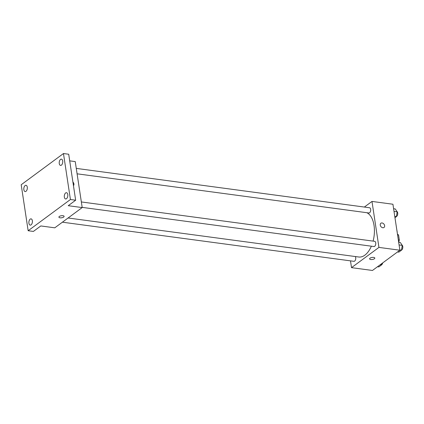 <?xml version="1.0" encoding="UTF-8"?>
<svg xmlns="http://www.w3.org/2000/svg" width="424" height="424" viewBox="0 0 424 424"><rect width="100%" height="100%" fill="white"/><g stroke="black" fill="none" stroke-linecap="round" stroke-linejoin="round"><path stroke-width="0.64" d="M397.574 234.949L398.576 235.082A5.003 2.745 -82.4 0 0 397.548 234.313L397.479 234.302M398.576 235.082L399.318 239.995A5.003 2.745 -82.4 0 1 398.708 241.977L398.645 242.019M398.316 239.862L399.318 239.995M396.8 229.819A16.849 9.238 97.6 0 1 397.262 232.861M364.359 207.06L371.986 201.427L392.931 204.241L399.885 250.213L372.463 270.464L351.517 267.65L350.494 260.861M371.986 201.427L378.939 247.404L399.885 250.213M378.939 247.404L351.517 267.65M374.811 258.068A2.634 1.034 -8.6 0 1 373.518 259.197A2.634 1.034 -8.6 0 1 370.783 259.514A2.634 1.034 -8.6 0 1 369.606 258.857A2.634 1.034 -8.6 0 1 372.055 257.442A2.634 1.034 -8.6 0 1 374.811 258.068A2.634 1.034 -8.6 0 1 373.518 259.197A2.634 1.034 -8.6 0 1 370.783 259.52A2.634 1.034 -8.6 0 1 369.606 258.857M68.094 217.989L358.736 257.002A22.663 12.428 -82.4 0 0 371.366 246.19M373.099 241.113A22.663 12.428 -82.4 0 0 366.861 212.71M77.094 173.814L368.869 212.981A2.634 1.442 -82.4 0 0 370.65 210.564A2.634 1.442 -82.4 0 0 369.574 207.76L76.272 168.392M82.166 207.373L373.947 246.54A2.634 1.442 -82.4 0 0 375.728 244.123A2.634 1.442 -82.4 0 0 374.646 241.32L81.35 201.951M62.402 222.192L353.934 261.322A2.634 1.442 -82.4 0 0 355.577 259.562A2.634 1.442 -82.4 0 0 355.296 256.541M380.879 223.236A2.634 1.945 -126.4 0 1 383.116 223.358A2.634 1.945 -126.4 0 1 384.626 225.648A2.634 1.945 -126.4 0 1 384.006 227.471A2.634 1.945 -126.4 0 1 380.879 226.506A2.634 1.945 -126.4 0 1 380.879 223.236A2.634 1.945 -126.4 0 1 383.121 223.358A2.634 1.945 -126.4 0 1 384.626 225.648A2.634 1.945 -126.4 0 1 384.006 227.471M82.198 207.569L54.781 227.821L40.815 225.944L33.39 231.43L28.154 230.73L21.2 184.753L63.468 153.536L68.704 154.241L75.657 200.213L68.232 205.698L82.198 207.569L75.244 161.597L69.706 160.855M63.468 153.536L70.421 199.508L75.657 200.213M70.421 199.508L28.154 230.73M64.109 216.367A2.634 1.034 -8.6 0 1 62.81 217.491A2.634 1.034 -8.6 0 1 60.075 217.814A2.634 1.034 -8.6 0 1 58.904 217.152A2.634 1.034 -8.6 0 1 61.353 215.737A2.634 1.034 -8.6 0 1 64.109 216.367A2.634 1.034 -8.6 0 1 62.816 217.496A2.634 1.034 -8.6 0 1 60.081 217.814A2.634 1.034 -8.6 0 1 58.904 217.152M73.919 183.942A2.634 1.945 -126.4 0 1 73.453 185.638A2.634 1.945 -126.4 0 0 73.919 183.942A2.634 1.945 -126.4 0 0 72.912 182.05A2.634 1.945 -126.4 0 1 73.919 183.942M61.416 165.148A3.159 1.733 97.6 0 1 60.563 165.408A3.159 1.733 97.6 0 1 59.212 162.811A3.159 1.733 97.6 0 1 60.547 159.403A3.159 1.733 97.6 0 1 61.401 159.143A3.159 1.733 97.6 0 1 62.747 161.74A3.159 1.733 97.6 0 1 61.416 165.148M26.002 191.304A3.159 1.733 97.6 0 1 25.143 191.563A3.159 1.733 97.6 0 1 23.797 188.966A3.159 1.733 97.6 0 1 25.133 185.558A3.159 1.733 97.6 0 1 25.986 185.299A3.159 1.733 97.6 0 1 27.332 187.896A3.159 1.733 97.6 0 1 26.002 191.304M31.074 224.863A3.159 1.733 97.6 0 1 30.221 225.123A3.159 1.733 97.6 0 1 28.874 222.526A3.159 1.733 97.6 0 1 30.205 219.118A3.159 1.733 97.6 0 1 31.063 218.858A3.159 1.733 97.6 0 1 32.41 221.455A3.159 1.733 97.6 0 1 31.074 224.863M66.494 198.708A3.159 1.733 97.6 0 1 65.635 198.967A3.159 1.733 97.6 0 1 64.289 196.37A3.159 1.733 97.6 0 1 65.625 192.962A3.159 1.733 97.6 0 1 66.478 192.703A3.159 1.733 97.6 0 1 67.824 195.3A3.159 1.733 97.6 0 1 66.494 198.708M393.61 208.741L395.274 208.963L397.171 211.82L396.429 216.622L394.967 217.703M394.013 211.396L397.171 211.82M394.771 216.399L396.429 216.622M396.445 216.516A2.634 1.442 -82.4 0 0 397.723 214.056A2.634 1.442 -82.4 0 0 396.975 211.523M381.695 263.649L381.489 264.963L378.855 266.913L377.514 266.733M380.153 264.783L381.489 264.963M381.51 264.857A2.634 1.442 -82.4 0 0 382.702 262.901M398.687 242.3L400.346 242.523L402.244 245.379L401.507 250.181L398.867 252.132L397.532 251.951M399.09 244.955L402.244 245.379M399.843 249.959L401.507 250.181M401.523 250.075A2.634 1.442 -82.4 0 0 402.8 247.616A2.634 1.442 -82.4 0 0 402.047 245.083"/></g></svg>
